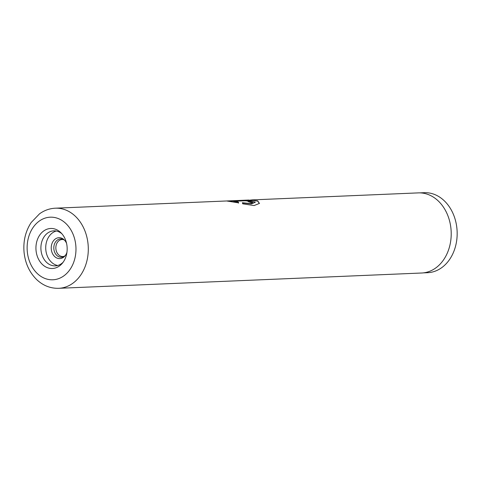 <?xml version="1.0" encoding="UTF-8"?>
<svg xmlns="http://www.w3.org/2000/svg" width="481" height="481" viewBox="0 0 481 481"><rect width="100%" height="100%" fill="white"/><g stroke="black" fill="none" stroke-linecap="round" stroke-linejoin="round"><path stroke-width="0.72" d="M419.829 192.875L424.254 192.689A40.043 31.211 87.6 0 1 456.95 228.8A40.043 31.211 87.6 0 1 427.633 272.703L423.202 272.889M63.66 239.682A8.514 6.638 -92.4 0 0 62.121 239.52A8.514 6.638 -92.4 0 0 55.886 248.851A8.514 6.638 -92.4 0 0 62.837 256.529A8.514 6.638 -92.4 0 0 64.358 256.235M66.558 243.356A10.468 8.159 -92.4 0 0 64.328 239.959A10.468 8.159 -92.4 0 0 55.333 238.961A10.468 8.159 -92.4 0 0 51.281 249.17A10.468 8.159 -92.4 0 0 56.614 257.918A10.468 8.159 -92.4 0 0 65.001 255.904A10.468 8.159 -92.4 0 0 66.937 252.333M64.809 240.476A9.163 7.143 -92.4 0 0 62.969 239.352A9.163 7.143 -92.4 0 0 53.86 248.978A9.163 7.143 -92.4 0 0 63.696 256.62A9.163 7.143 -92.4 0 0 65.434 255.351M67.063 246.537A20.034 15.614 87.6 0 1 62.289 263.311A20.034 15.614 87.6 0 1 46.236 267.171A20.034 15.614 87.6 0 1 36.039 250.433A20.034 15.614 87.6 0 1 43.795 230.898A20.034 15.614 87.6 0 1 61.003 232.804A20.034 15.614 87.6 0 1 67.063 246.537M61.923 233.796A17.526 13.66 -92.4 0 0 53.824 230.844A17.526 13.66 -92.4 0 0 40.987 250.06A17.526 13.66 -92.4 0 0 55.297 265.873A17.526 13.66 -92.4 0 0 63.125 262.247M56.247 231.018A17.526 13.66 -92.4 0 0 45.815 249.861A17.526 13.66 -92.4 0 0 57.702 265.494M251.407 199.928L418.266 192.887A40.097 31.247 87.6 0 1 450.998 229.052A40.097 31.247 87.6 0 1 421.645 273.01L58.724 288.311A40.097 31.247 87.6 0 0 88.083 244.354A40.097 31.247 87.6 0 0 55.345 208.195L248.755 200.036L255.375 202.2L251.431 203.679L242.376 202.705L242.713 203.824L254.112 205.555L259.427 203.421L257.732 200.878L250.036 200.018M233.694 201.268L244.847 200.793C247.649 200.932 248.737 201.202 248.1 201.605A40.097 31.247 -92.4 0 1 251.274 202.844L252.723 202.333L248.713 200.655L241.552 200.433L227.038 201.04L238.63 202.868L238.245 201.966L233.67 201.515L238.245 201.966M248.515 201.737L248.1 201.605M252.675 202.447L248.418 200.866L241.552 200.433M241.552 200.679L229.287 201.196M238.576 203.108L238.203 202.206M259.391 203.529L257.75 201.154L252.002 200.162M255.375 202.2L251.413 203.908L242.466 202.964M75.806 245.436A31.331 24.417 -92.4 0 0 48.659 217.316A31.331 24.417 -92.4 0 0 27.291 251.533A31.331 24.417 -92.4 0 0 54.443 279.653A31.331 24.417 -92.4 0 0 75.806 245.436M55.345 208.195C49.609 208.483 44.342 210.347 39.556 213.798L31.211 222.481C25.523 231.187 23.136 241.065 24.05 252.11C25.186 263.275 29.443 272.474 36.815 279.72C43.164 285.636 50.469 288.504 58.724 288.311"/></g></svg>
